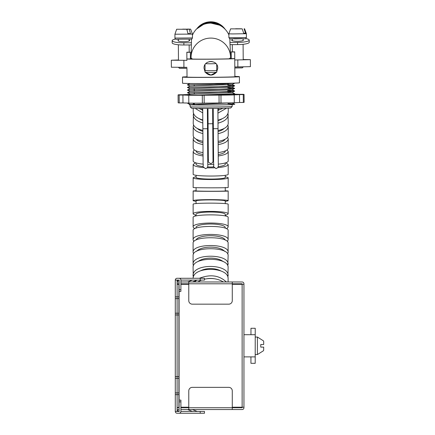 <?xml version="1.0" encoding="UTF-8"?>
<svg xmlns="http://www.w3.org/2000/svg" width="435" height="435" viewBox="0 0 435 435"><rect width="100%" height="100%" fill="white"/><g stroke="black" fill="none" stroke-linecap="round" stroke-linejoin="round"><path stroke-width="0.65" d="M178.91 394.654L178.91 407.475L177.099 407.475L177.099 394.654L178.91 394.654L178.91 392.903L177.099 392.903L177.099 314.962L177.099 376.558L175.289 376.558L175.289 378.309L177.099 378.309L177.099 394.654L177.099 392.903L175.289 392.903L175.289 394.654L177.099 394.654L177.099 411.439L175.289 411.439L175.289 394.654M175.289 296.866L175.289 280.08L177.099 280.08L177.099 298.617L177.099 284.316L178.91 284.316L178.91 296.866L175.289 296.866L175.289 298.617L177.099 298.617L177.099 313.211L175.289 313.211L175.289 314.962L177.099 314.962L177.099 313.211L177.099 314.962L178.91 314.962L178.91 376.558L177.099 376.558L177.099 378.309L175.289 378.309L175.289 392.903M175.289 376.558L175.289 314.962M175.289 298.617L175.289 313.211L177.099 313.211L177.099 298.617L178.91 298.617L178.91 296.866M177.121 281.978A2.218 2.218 0 0 1 177.752 280.733L177.099 280.08L179.084 280.08L179.089 291.406L180.9 291.406L180.9 280.086L204.483 280.08L204.483 278.269L200.209 278.269L200.209 280.08M179.318 278.286L200.209 278.269M179.318 280.08L177.752 280.733M200.209 413.25L200.209 411.439L204.483 411.439L204.483 413.25L179.176 413.25M200.209 411.439L180.9 411.439L180.9 401.864L179.089 401.864L179.089 411.434L177.099 411.434L177.752 410.792L179.318 411.439M177.121 409.542A2.218 2.218 0 0 0 177.752 410.792M192.352 411.439L187.654 409.542M197.18 411.439L192.487 409.542M192.487 281.978L197.185 280.08M187.654 281.978L192.352 280.08M175.289 411.439A1.816 1.816 0 0 0 177.105 413.25L179.084 413.25A1.816 1.816 0 0 0 180.9 411.434L180.9 409.542L188.779 409.542L188.779 407.731L180.9 407.731L180.9 407.209L188.779 407.209L188.779 407.731L232.274 407.731L232.274 390.858A3.502 3.502 0 0 0 228.767 387.357L192.281 387.357A3.502 3.502 0 0 0 188.779 390.858L188.779 407.731M179.089 401.864L179.089 400.113L180.9 400.113L180.9 401.864M180.9 280.086A1.816 1.816 0 0 0 179.084 278.269L177.105 278.269A1.816 1.816 0 0 0 175.289 280.08M179.084 413.25L177.105 413.25M177.105 278.269L179.084 278.269M177.099 392.903L178.91 392.903L178.91 378.309L177.099 378.309L178.91 378.309L178.91 376.558M178.91 314.962L178.91 313.211L177.099 313.211L178.91 313.211L178.91 298.617L177.099 298.617M179.089 407.209L179.089 284.316M232.274 407.209L242.132 407.209L242.132 284.316L232.274 284.316L232.274 283.794L242.132 283.789L242.137 284.316L243.948 284.316L243.948 407.209L242.132 407.209L242.137 407.731L232.274 407.731L232.274 409.542L242.132 409.542A1.816 1.816 0 0 0 243.948 407.731L243.948 407.209M188.779 284.316L180.9 284.316M177.099 281.978L179.089 281.978M180.9 281.978L188.779 281.978L188.779 300.661A3.502 3.502 0 0 0 192.281 304.163L228.767 304.163A3.502 3.502 0 0 0 232.274 300.661L232.274 283.794L180.9 283.789M177.099 283.789L179.089 283.789M179.089 407.731L177.099 407.731M179.089 409.542L177.099 409.542M232.274 283.794L232.274 281.978L242.132 281.978A1.816 1.816 0 0 1 243.948 283.794L243.948 284.316M188.779 409.542L232.274 409.542M232.274 281.978L188.779 281.978M212.764 122.398L213.302 122.181L213.308 122.996A2.92 2.92 -0.3 0 1 213.324 123.1M213.329 123.959A2.92 2.92 -0.3 0 1 212.786 125.285M208.055 121.044A2.92 2.92 -0.3 0 0 207.517 122.746L207.522 123.562A2.92 2.92 -0.3 0 1 208.06 121.86M212.764 121.784A2.92 2.92 -0.3 0 1 212.862 121.92L212.856 121.099A2.92 2.92 -0.3 0 0 212.758 120.957M213.308 122.996L212.769 123.219M207.446 117.646A5.84 5.84 -0.3 0 1 208.028 117.341M212.731 117.292A5.84 5.84 -0.3 0 1 213.286 117.564M207.451 118.537A5.84 5.84 -0.3 0 1 208.033 118.233M212.737 118.184A5.84 5.84 -0.3 0 1 213.291 118.456M213.362 128.602A5.84 5.84 -0.3 0 1 212.813 128.885M213.34 125.53A4.089 4.084 -0.3 0 1 212.791 125.998M207.468 120.745A4.089 4.084 -0.3 0 1 208.05 120.239M212.748 120.18A4.089 4.084 -0.3 0 1 213.308 120.636M213.346 126.422A4.089 4.084 -0.3 0 1 212.797 126.889M217.989 122.409L217.989 121.99M197.778 281.978L201.492 280.08M204.483 279.172C211.655 277.737 217.946 278.672 223.351 281.978M194.804 281.978L196.185 280.483M199.42 278.269C210.279 274.061 219.251 275.295 226.336 281.978M193.096 278.269C193.455 266.024 228.984 266.611 228.098 278.851L228.098 281.978M193.265 277.361L193.08 267.487C192.243 256.59 228.962 256.623 228.109 267.52L227.902 277.389M193.069 275.904C191.998 263.262 229.191 263.295 228.103 275.931M193.08 264.409L193.091 255.595C192.02 246.422 229.207 246.46 228.119 255.622L227.82 265.981M193.368 265.948L193.08 264.415C192.009 253.464 229.201 253.496 228.109 264.442M193.542 253.991L193.091 252.387C192.02 243.214 229.212 243.247 228.119 252.414L227.668 254.018M193.091 252.387L193.102 243.23C192.025 235.906 229.218 235.939 228.13 243.257L228.119 252.414M193.869 241.572L193.102 239.908L193.113 230.485C192.036 225.069 229.223 225.102 228.141 230.517L228.136 239.941L227.364 241.599M193.102 239.908C192.031 232.589 229.223 232.622 228.136 239.941M194.619 228.783L193.113 227.081C192.042 221.665 229.229 221.698 228.147 227.113L226.64 228.815M193.113 227.081L193.124 217.456C192.047 213.987 229.234 214.02 228.152 217.489L228.147 227.113M196.044 215.483L193.129 213.993C192.047 210.524 229.24 210.556 228.157 214.025L225.238 215.51M193.129 213.993L193.135 204.243C192.058 202.748 229.245 202.781 228.163 204.276L228.157 214.025M196.06 201.394L193.14 200.747C192.058 199.252 229.25 199.284 228.168 200.78L225.248 201.421M196.065 190.737L193.145 190.943C192.069 191.433 229.256 191.465 228.179 190.976L225.259 190.764M196.082 176.599L193.162 177.654C192.08 180.123 229.267 180.155 228.19 177.687L225.27 176.626M193.162 177.654L193.151 187.441C192.069 187.931 229.256 187.963 228.179 187.474L228.19 177.687M195.527 162.761L193.173 164.479C193.472 165.914 196.919 166.964 203.504 167.616M207.239 167.856L214.259 167.856M217.87 167.633C224.455 166.986 227.902 165.947 228.201 164.506L225.852 162.788M193.173 164.479L193.162 174.174C192.08 176.637 229.272 176.675 228.19 174.201L228.201 164.506M194.238 149.825L193.183 151.505C193.444 153.511 196.734 154.99 203.053 155.947M207.756 156.377L208.311 156.404M212.992 156.41L213.563 156.388M218.261 155.975C224.623 155.029 227.94 153.55 228.212 151.538L227.162 149.857M193.183 151.505L193.173 161.042C193.444 162.44 196.756 163.478 203.112 164.147M207.789 164.441L213.623 164.441M218.299 164.153C224.634 163.495 227.935 162.467 228.206 161.07L228.212 151.538M193.782 137.21L193.194 138.841L193.183 148.145C193.45 150.14 196.729 151.619 203.025 152.582M207.723 153.011L208.283 153.038M212.981 153.044L213.541 153.022M218.234 152.614C224.612 151.668 227.94 150.189 228.217 148.172L228.223 138.874L227.641 137.242M193.194 138.841C193.45 141.418 196.707 143.333 202.971 144.578M207.674 145.143L208.229 145.176M212.933 145.192L213.482 145.165M218.174 144.643C224.596 143.419 227.945 141.5 228.223 138.874M193.57 125.008L193.205 126.58C193.455 129.706 196.685 132.033 202.889 133.561M207.566 134.257L208.153 134.301M212.851 134.333L213.406 134.295M218.071 133.675C224.558 132.191 227.945 129.837 228.234 126.612L227.875 125.041M193.205 126.58L193.2 135.579C193.45 138.151 196.702 140.059 202.944 141.31M207.62 141.875L208.207 141.908M212.905 141.93L213.46 141.897M218.125 141.38C224.574 140.162 227.94 138.238 228.228 135.606L228.234 126.612M193.455 113.312L193.211 123.437C193.455 126.558 196.68 128.88 202.868 130.408M207.544 131.109L208.126 131.152M212.829 131.185L213.384 131.152M218.049 130.533C224.552 129.054 227.945 126.699 228.239 123.469L228.011 113.345M193.216 114.813C193.461 118.456 196.658 121.18 202.813 122.974M217.995 123.148C224.531 121.414 227.951 118.646 228.244 114.84M193.222 108.369L193.216 111.811C193.493 115.46 196.685 118.179 202.792 119.968M207.468 120.805L208.055 120.854M212.753 120.903L213.308 120.865M217.973 120.152C224.498 118.429 227.924 115.656 228.25 111.844L228.25 108.146M193.227 104.46L193.227 103.622L193.281 104.46M195.184 108.418L202.743 112.899M217.924 113.144L226.488 108.206M193.7 103.204L194.336 104.444M198.877 108.456L202.204 109.892M218.424 110.169L222.932 108.293M228.07 85.265L228.261 83.819M225.341 29.504C215.983 19.488 206.429 19.287 196.68 28.895M197.381 28.231A17.514 17.514 0.1 0 1 224.699 28.84M196.837 28.743A17.514 17.514 0.1 0 1 225.2 29.352M198.306 27.454A17.514 17.514 0.1 0 1 223.856 28.057M197.599 28.041A17.514 17.514 0.1 0 1 224.503 28.65M199.529 26.557A17.514 17.514 0.1 0 1 222.72 27.133M198.588 27.231A17.514 17.514 0.1 0 1 223.595 27.829M201.247 25.518A17.514 17.514 0.1 0 1 221.11 26.046M199.915 26.301A17.514 17.514 0.1 0 1 222.356 26.867M203.923 24.327A17.514 17.514 0.1 0 1 218.566 24.735M201.818 25.225A17.514 17.514 0.1 0 1 220.572 25.725M204.939 23.99A17.514 17.514 0.1 0 1 217.587 24.349M222.214 118.739A14.594 7.612 -179.9 0 1 217.978 120.642M213.313 121.523A14.594 7.612 -179.9 0 1 212.862 121.561M207.799 121.485A14.594 7.612 -179.9 0 1 207.473 121.447M202.797 120.413A14.594 7.612 -179.9 0 1 199.241 118.717M224.096 128.488A14.594 6.492 -179.9 0 1 218.055 131.5M213.389 132.267A14.594 6.492 -179.9 0 1 212.835 132.311M208.137 132.273A14.594 6.492 -179.9 0 1 207.549 132.218M202.873 131.354A14.594 6.492 -179.9 0 1 197.338 128.466M225.042 139.276A14.594 5.318 -179.9 0 1 218.136 142.838M213.471 143.479A14.594 5.318 -179.9 0 1 212.911 143.517M208.218 143.496A14.594 5.318 -179.9 0 1 207.631 143.452M202.955 142.756A14.594 5.318 -179.9 0 1 196.375 139.249M225.292 150.896L225.292 151.054A14.594 4.105 -179.9 0 1 218.245 154.566M213.552 155.072A14.594 4.105 -179.9 0 1 212.987 155.099M208.3 155.094A14.594 4.105 -179.9 0 1 207.751 155.061M203.042 154.534A14.594 4.105 -179.9 0 1 196.103 151.032L196.103 150.869M225.281 162.967L225.281 164.164A14.594 2.86 -179.9 0 1 218.283 166.6M213.737 166.953A14.594 2.86 -179.9 0 1 207.718 166.953M203.14 166.594A14.594 2.86 -179.9 0 1 196.093 164.136L196.093 162.94M225.27 175.261L225.27 177.491A14.594 1.593 -179.9 0 1 210.67 179.073A14.594 1.593 -179.9 0 1 196.082 177.464L196.082 175.234M225.259 187.431L225.259 190.932A14.594 0.315 -179.9 0 1 210.66 191.237A14.594 0.315 -179.9 0 1 196.065 190.911L196.071 187.654M225.248 203.634L225.248 200.894A14.594 0.968 -179.9 0 0 210.654 199.915A14.594 0.968 -179.9 0 0 196.06 200.867L196.054 203.607M225.238 215.999L225.238 214.292A14.594 2.24 -179.9 0 0 210.643 212.035A14.594 2.24 -179.9 0 0 196.044 214.265L196.044 215.972M225.227 228.19L225.227 227.521A14.594 3.496 -179.9 0 0 210.632 224.009A14.594 3.496 -179.9 0 0 196.033 227.494L196.033 228.168M225.167 240.098A14.594 4.731 -179.9 0 0 210.622 235.737A14.594 4.731 -179.9 0 0 196.071 240.071M224.558 251.327A14.594 5.921 -179.9 0 0 210.611 247.129A14.594 5.921 -179.9 0 0 196.658 251.299M223.209 261.625A14.594 7.069 -179.9 0 0 197.985 261.604M220.621 270.815A14.594 8.162 -179.9 0 0 200.557 270.798M213.732 278.666A14.594 9.195 -179.9 0 0 207.435 278.661M263.436 350.762L263.675 350.142L263.436 350.762L257.395 354.558L257.411 337.043L263.441 340.855L263.686 341.475L263.441 340.855M263.675 350.142L263.681 347.119L260.761 347.119L260.761 344.493L263.681 344.493L263.686 341.475M263.681 344.493L260.761 344.493M250.962 334.705L250.968 328.284L255.231 328.284L255.225 334.705L243.948 334.7M243.948 356.885L255.204 356.896L255.198 363.317L250.935 363.312L250.941 356.89M255.204 356.896L255.225 334.705M257.395 354.558L255.209 354.558M192.096 103.166L187.496 103.22L192.101 103.22C185.772 103.253 186.001 103.242 192.803 103.177L193.096 103.171M188.746 103.22L192.101 103.209M193.048 95.292L234.715 93.694L219.8 94.678L194.592 95.254M227.842 91.943L232.018 92.34L234.715 93.704M234.579 83.118L222.889 84.058L189.731 84.809L187.365 84.83L189.981 83.509L193.537 83.525M190.003 86.135L187.365 84.847L188.556 84.83M227.799 85.244L234.644 85.777L229.006 86.407L187.382 87.462L210.17 87.082L234.601 85.885L227.799 85.255M227.815 87.87L234.639 88.381L229.462 89.012L187.398 90.083L210.187 89.708L234.617 88.512L227.815 87.886M227.831 90.491L234.634 90.997L229.446 91.638L188.703 92.709M234.639 91.138L232.018 92.459L190.057 94.014L187.42 92.726L210.208 92.334L234.639 91.138L227.831 90.513M187.365 84.847L210.148 84.455L234.639 83.177M191.09 58.801L190.389 58.807L190.345 52.167L190.389 58.067M191.09 58.828A20.434 0.359 -0.4 0 0 190.389 58.926L186.887 58.953L186.903 60.421M190.389 58.926A20.434 0.359 -0.4 0 0 210.823 59.138A20.434 0.359 -0.4 0 0 231.251 58.633L234.759 58.611A23.936 0.419 179.6 0 1 210.823 59.198A23.936 0.419 179.6 0 1 186.887 58.953L186.843 52.195L190.345 52.167M231.251 58.513L230.555 58.518M234.715 51.852L234.824 67.947L234.715 51.852L231.213 51.874L231.257 58.633A20.434 0.359 -0.4 0 0 230.555 58.546M234.824 67.947L234.889 76.707A23.936 0.419 179.6 0 1 210.953 77.294A23.936 0.419 179.6 0 1 187.017 77.049L186.952 68.295M187.012 76.777A28.46 0.495 -0.4 0 0 182.488 77.082A28.46 0.495 -0.4 0 0 210.953 77.376A28.46 0.495 -0.4 0 0 239.413 76.674L239.413 76.674A28.46 0.495 -0.4 0 0 234.884 76.435M234.824 66.99L250.413 66.658L250.364 59.655L243.208 59.508M178.464 59.976L171.314 60.22L171.368 67.229L186.947 67.333M216.75 71.791L217.745 68.235C218.185 59.416 203.613 59.388 204.026 68.219L205.075 71.873M205.396 72.346C209.099 76 212.78 75.973 216.434 72.264M217.745 68.203L216.75 71.726M216.385 72.264L210.937 75.043L205.445 72.346M205.07 71.808L204.026 68.213M234.731 104.269L231.463 104.666L234.791 104.21L227.929 103.644L234.699 104.117L230.947 104.688C216.271 105.21 176.479 105.069 193.319 104.536M231.463 104.666A23.642 0.413 179.6 0 1 230.947 104.688M234.595 85.744L231.953 84.455L189.997 86.135L187.382 87.457L190.019 88.762L187.398 90.099L190.041 91.388L187.42 92.726M234.601 85.885L231.98 87.207L190.019 88.762M234.617 88.512L232.002 89.833L190.046 91.388M232.333 102.85L189.665 104.759M182.488 77.082L182.537 83.21A28.46 0.495 -0.4 0 0 210.997 83.504A28.46 0.495 -0.4 0 0 239.457 82.802L239.413 76.674M190.133 104.753A21.016 0.364 -0.4 0 0 211.154 104.971A21.016 0.364 -0.4 0 0 232.165 104.454L232.17 104.601M191.617 108.244A19.559 0.343 -0.4 0 0 191.623 108.25L190.149 106.798A21.016 0.364 -0.4 0 0 190.149 106.803A21.016 0.364 -0.4 0 0 211.165 107.01A21.016 0.364 -0.4 0 0 232.176 106.499A21.016 0.364 -0.4 0 0 232.181 106.493L232.17 104.639M191.623 108.25A19.559 0.343 -0.4 0 0 211.176 108.445A19.559 0.343 -0.4 0 0 230.729 107.972L232.176 106.499M171.314 60.22L186.892 60.329M234.775 59.986L250.364 59.655M216.712 66.278L216.75 72.248A29.656 5.66 179.6 0 1 205.075 72.335A3975.416 0.582 89.6 0 1 205.064 70.611A30.695 5.856 179.6 0 0 216.739 70.53L216.701 64.597L216.712 66.278L217.136 65.408M216.75 72.248A3975.416 0.582 -90.4 0 1 216.739 70.53M205.021 64.679L205.064 70.611M191.46 39.068L191.079 57.572A19.733 19.733 0 0 0 191.079 57.621L191.09 59.013L191.079 57.605A19.733 3.763 -0.4 0 0 191.079 57.605A19.733 19.368 -0.4 0 1 191.079 57.589A19.733 19.368 -0.4 0 1 191.079 57.463A19.733 19.368 -0.4 0 1 210.741 38.09A19.733 19.368 -0.4 0 1 230.545 57.317A19.733 3.763 -0.4 0 0 230.545 57.317A19.733 3.763 -0.4 0 1 228.951 58.817M191.079 57.605A19.733 3.763 -0.4 0 0 192.689 59.078M230.534 55.555L229.941 42.472L237.57 42.418A11.674 2.229 -0.4 0 0 249.228 40.107L249.244 42.282A11.674 2.229 179.6 0 1 237.586 44.598L230.023 44.653M229.941 42.472L229.919 38.791M192.444 35.197A19.733 19.368 -0.4 0 1 210.573 23.142A19.733 19.368 -0.4 0 1 228.875 34.925M191.079 57.589L191.068 55.838M175.566 39.063A11.674 2.229 -0.4 0 0 172.168 40.662A11.674 2.229 -0.4 0 0 183.858 42.804L183.875 44.984L191.433 44.93M183.875 44.984A11.674 2.229 179.6 0 1 172.184 42.837L172.168 40.662M249.228 40.107A11.674 2.229 -0.4 0 0 245.808 38.557M232.268 39.754A5.84 1.115 -0.4 0 0 231.714 40.232A5.84 1.115 -0.4 0 0 237.559 41.303A5.84 1.115 -0.4 0 0 243.393 40.151L243.393 40.151A5.84 1.115 -0.4 0 0 243.067 39.786M191.487 42.75L183.858 42.804M178.323 40.254A5.84 1.115 -0.4 0 0 178.007 40.618A5.84 1.115 -0.4 0 0 183.853 41.689A5.84 1.115 -0.4 0 0 189.682 40.537L189.682 40.537A5.84 1.115 -0.4 0 0 189.122 40.063M189.1 94.498A29.335 0.511 -0.4 0 0 182.651 94.759L178.883 94.786A32.984 0.576 -0.4 0 0 178.094 94.917A32.984 0.576 -0.4 0 0 179.155 95.053L182.917 95.026A29.335 0.511 -0.4 0 0 190.595 95.194L188.768 95.265A32.984 0.576 -0.4 0 0 202.297 95.298L204.124 95.227L204.184 103.106A29.335 0.511 -0.4 0 0 219.077 102.997L219.022 95.118L220.964 95.156A32.984 0.576 -0.4 0 0 234.226 94.922L232.285 94.879A29.335 0.511 -0.4 0 0 239.506 94.602L239.565 102.481A29.335 0.511 -0.4 0 1 234.28 102.709M204.124 95.227A29.335 0.511 -0.4 0 0 219.022 95.118M182.917 95.026L182.977 102.905A29.335 0.511 -0.4 0 0 188.823 103.051M239.506 94.602L243.274 94.574A32.984 0.576 -0.4 0 0 244.062 94.444A32.984 0.576 -0.4 0 0 243.002 94.308L239.239 94.335A29.335 0.511 -0.4 0 0 233.807 94.194M188.458 94.841A22.625 0.397 -0.4 0 0 211.475 95.069A22.625 0.397 -0.4 0 0 233.704 94.52A22.625 0.397 -0.4 0 0 233.307 94.449M189.285 94.406A32.984 0.576 -0.4 0 0 187.936 94.433L189.872 94.477M182.977 102.905L179.209 102.932A32.984 0.576 179.6 0 1 178.149 102.796L178.094 94.917M244.062 94.444L244.122 102.323A32.984 0.576 179.6 0 1 243.328 102.453L239.565 102.481M234.226 94.922L234.28 102.801A32.984 0.576 179.6 0 1 221.018 103.041L219.077 102.997M204.184 103.106L202.357 103.177A32.984 0.576 179.6 0 1 188.823 103.144L188.768 95.265M179.155 95.053L179.209 102.932M243.274 94.574L243.328 102.453M220.964 95.156L221.018 103.041M202.297 95.298L202.357 103.177M243.703 33.185L245.563 33.191L243.709 33.25L242.219 28.868L230.599 28.857L242.219 28.868M241.42 28.862L235.618 28.906M235.612 28.764L241.42 28.792M245.563 33.191L244.078 28.808M234.824 67.996L242.322 67.887L243.263 66.908M234.824 67.072L243.263 66.936M186.805 29.281L176.653 29.243L186.805 29.281L187.991 33.674L190.448 33.62L189.268 29.227L190.639 29.145L182.586 29.265M187.17 30.042L187.164 29.199L189.268 29.227M187.985 33.587L190.448 33.62M187.354 29.161L182.58 29.14M187.349 29.091L188.861 29.107L187.164 29.199M186.947 67.414L178.519 67.398L179.47 68.338L186.952 68.338M201.764 108.473A8.76 8.754 179.7 0 0 202.726 110.974M207.43 115.112A8.76 8.754 179.7 0 0 208.012 115.291M212.715 115.27A8.76 8.754 179.7 0 0 213.27 115.09M217.908 111.213A8.76 8.754 179.7 0 0 218.946 108.364M207.386 109A3.676 3.676 179.7 0 0 207.974 109.615M212.677 109.609A3.676 3.676 179.7 0 0 213.226 109.044M213.248 112.458A5.84 5.84 -0.3 0 1 212.699 112.741M207.995 112.757A5.84 5.84 -0.3 0 1 207.408 112.464M213.226 109.663A3.676 3.676 -0.3 0 1 212.677 110.229M207.979 110.24A3.676 3.676 -0.3 0 1 207.392 109.625M218.272 161.293A2.333 2.333 -0.3 0 1 218.272 161.298L218.272 161.276A2.333 2.333 -0.3 0 1 218.272 161.293L218.218 149.814A2.333 2.333 179.7 0 0 218.207 149.564M207.761 161.341A2.333 2.333 -0.3 0 1 207.761 161.363L207.712 149.89A2.333 2.333 179.7 0 0 207.696 149.64M212.878 139.678A2.333 2.333 179.7 0 1 212.894 139.929L212.943 151.391A2.333 2.333 -0.3 0 1 212.943 151.407L213.014 161.32A2.333 2.333 -0.3 0 1 213.019 161.336L213.014 161.314A2.333 2.333 -0.3 0 1 213.019 161.331L212.965 149.852A2.333 2.333 179.7 0 0 212.949 149.602M207.761 161.374A2.333 2.333 -0.3 0 0 207.761 161.363L207.729 156.393A2.333 2.333 -0.3 0 1 207.729 156.404L207.674 144.926A2.333 2.333 179.7 0 0 207.642 144.534M218.272 161.352L218.234 156.388A2.333 2.333 -0.3 0 0 218.234 156.328L218.234 156.312A2.333 2.333 -0.3 0 1 218.234 156.328L218.185 144.855A2.333 2.333 179.7 0 0 218.147 144.458M212.981 156.377A2.333 2.333 -0.3 0 0 212.981 156.366L212.981 156.355A2.333 2.333 -0.3 0 1 212.981 156.366L212.933 144.893A2.333 2.333 179.7 0 0 212.916 144.643M207.381 108.467L207.799 166.317A2.333 2.333 -0.3 0 1 207.799 166.328L207.745 154.849A2.333 2.333 179.7 0 0 207.734 154.599M217.892 108.38L218.305 166.241A2.333 2.333 -0.3 0 1 218.305 166.262L218.305 166.235A2.333 2.333 -0.3 0 1 218.305 166.252L218.256 154.778A2.333 2.333 179.7 0 0 218.239 154.523M180.9 289.656L179.089 289.656M183.869 60.351L183.918 67.354M237.809 59.965L237.863 66.968M231.213 51.999L234.715 51.972M190.345 52.292L186.843 52.314M215.95 63.613A20.978 4.002 179.6 0 1 205.755 63.689M212.068 61.493A19.733 3.763 179.6 0 1 209.61 61.509M237.57 42.418L237.586 44.598M230.599 28.857L228.87 33.832L232.578 33.93L246.384 33.707L244.579 28.759M233.443 38.65L241.876 38.59M246.411 37.562C244.383 39.547 249.418 38.378 235.34 38.878C226.814 38.53 230.882 39.536 228.897 37.687L246.411 37.562L246.384 33.707M174.952 38.073C174.886 39.134 175.854 39.525 177.85 39.248C195.484 38.829 190.824 39.938 192.466 37.948L174.952 38.073L174.924 34.218L192.439 34.093L190.639 29.145M212.748 123.736L208.077 123.774L208.327 158.59C208.746 163.272 207.027 160.89 210.698 163.68L212.541 162.761L213.019 161.331M212.873 141.462A2.333 2.333 -0.3 0 1 212.873 141.484L212.981 156.431M212.873 141.424L212.829 131.152A2.333 2.333 179.7 0 0 212.797 130.777M212.666 108.435L212.693 116.308M212.911 146.497A2.333 2.333 -0.3 0 0 212.911 146.443L212.911 146.432A2.333 2.333 -0.3 0 1 212.911 146.443L212.633 108.435M212.911 146.503L212.862 136.117A2.333 2.333 179.7 0 0 212.851 135.861M212.775 123.54L212.818 129.875A2.333 1.62 179.6 0 0 212.818 129.842M207.528 128.733L202.857 128.771L202.71 108.473M207.799 166.328A2.333 2.333 -0.3 0 1 207.799 166.333L207.321 167.758L205.478 168.677C200.633 164.821 204.243 167.083 203.112 163.941L202.857 128.771M218.033 128.662L213.362 128.695L213.221 108.429M193.14 200.747L193.145 190.943M228.168 200.78L228.179 190.976M228.272 85.276L228.272 85.004M225.363 29.526L221.921 25.725L206.924 22.174L196.658 28.922M257.411 337.043L255.225 337.043M187.496 103.236L190.133 104.52M231.98 87.087L234.617 88.37M231.996 89.708L234.634 90.997M190.057 94.014L187.436 95.341M232.083 102.839L234.726 104.134M231.964 84.58L234.579 83.259M232.959 94.623L234.655 93.764M190.149 106.798L190.133 104.846M194.222 84.749L194.233 86.059M194.249 88.686L194.271 91.312M194.276 92.633L194.287 93.938M194.353 103.177L194.363 104.444M227.788 83.841L227.793 85.037M227.831 90.29L227.842 91.736M243.214 59.905L243.1 44.294M243.073 40.515L243.062 38.786M232.355 51.868L232.301 44.636M232.274 40.705L232.263 38.867M228.897 37.687L228.87 33.832M174.924 34.218L176.653 29.243M189.209 52.178L189.16 44.946M189.133 41.01L189.116 39.177M178.47 60.367L178.355 44.756M178.328 40.982L178.317 39.253M192.466 37.948L192.439 34.093M207.963 108.467L208.077 123.774M212.72 116.297L212.829 131.152M212.818 129.875L212.862 136.117M218.305 166.252L217.832 167.682L215.988 168.601C211.144 164.745 214.754 167.007 213.618 163.864L213.362 128.695"/></g></svg>
